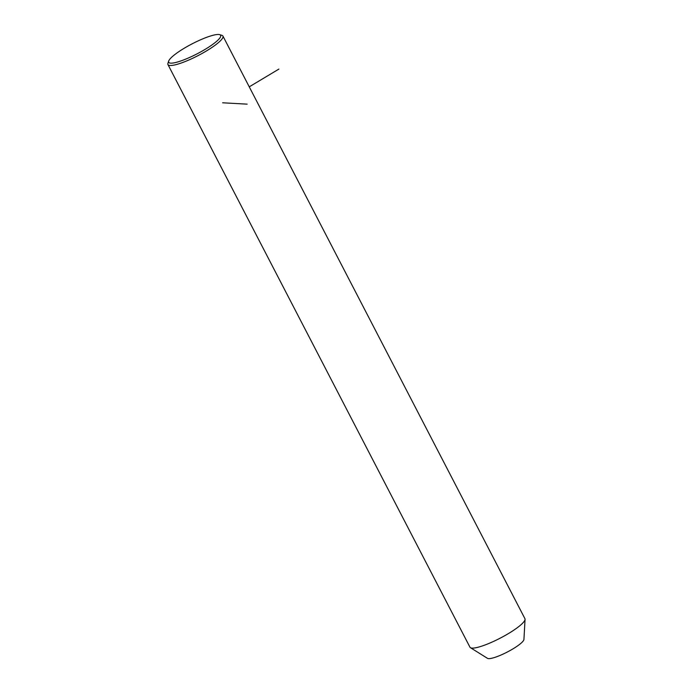 <?xml version="1.0" encoding="UTF-8"?>
<svg xmlns="http://www.w3.org/2000/svg" width="693" height="693" viewBox="0 0 693 693"><rect width="100%" height="100%" fill="white"/><g stroke="black" fill="none" stroke-linecap="round" stroke-linejoin="round"><path stroke-width="1.04" d="M168.694 61.053L167.94 63.271A30.968 5.908 -27.4 0 0 167.94 64.562L469.949 647.184A30.968 5.908 -27.4 0 0 470.426 647.686A30.968 5.908 -27.4 0 0 480.5 646.543A30.968 5.908 -27.4 0 0 509.416 632.978A30.968 5.908 -27.4 0 0 525.06 619.369A30.968 5.908 -27.4 0 0 524.93 618.684L222.929 36.062A30.968 5.908 -27.4 0 0 221.873 35.317L219.629 34.65A29.245 5.579 -27.4 0 0 210.655 35.958A29.245 5.579 -27.4 0 0 184.329 48.181A29.245 5.579 -27.4 0 0 168.694 61.053A29.245 5.579 -27.4 0 0 178.664 61.668A29.245 5.579 -27.4 0 0 209.442 46.656A29.245 5.579 -27.4 0 0 219.629 34.65M470.426 647.686L487.508 658.35A20.643 3.941 -27.4 0 0 494.222 657.588A20.643 3.941 -27.4 0 0 513.504 648.544A20.643 3.941 -27.4 0 0 523.925 639.466L525.06 619.369M167.94 64.562A30.968 5.908 -27.4 0 0 178.499 63.921A30.968 5.908 -27.4 0 0 208.792 49.506A30.968 5.908 -27.4 0 0 222.929 36.062M249.246 86.842L278.915 69.075M222.635 102.789L247.158 104.149"/></g></svg>
